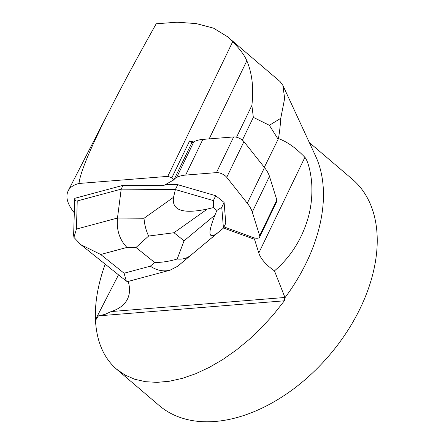 <?xml version="1.0" encoding="UTF-8"?>
<svg xmlns="http://www.w3.org/2000/svg" width="444" height="444" viewBox="0 0 444 444"><rect width="100%" height="100%" fill="white"/><g stroke="black" fill="none" stroke-linecap="round" stroke-linejoin="round"><path stroke-width="0.67" d="M123.021 185.353L74.775 198.318C75.008 200.427 75.83 201.31 77.239 200.954L121.195 189.138L123.021 185.353L163.486 185.664L174.004 179.776L191.719 143.007L193.834 141.819A44.278 19.758 25.7 0 1 202.847 139.399L233.655 136.935A7.382 3.291 25.7 0 1 243.934 141.63L264.502 167.566A44.278 19.758 25.7 0 1 269.469 176.368L252.27 212.049L259.662 235.714L276.862 200.033A7.382 3.291 25.7 0 1 276.823 201.421L259.623 237.102A7.382 3.291 -154.3 0 0 259.662 235.714M269.469 176.368L276.862 200.033M243.934 141.63L226.734 177.311L247.308 203.247L264.502 167.566M202.847 139.399L185.653 175.08L216.461 172.616L233.655 136.935M174.525 178.688L176.64 177.5L193.834 141.819M259.623 237.102A7.382 3.291 -154.3 0 1 253.041 237.496L224.009 226.917M226.734 177.311A7.382 3.291 -154.3 0 0 216.461 172.616M185.653 175.08A44.278 19.758 -154.3 0 0 176.64 177.5M252.27 212.049A44.278 19.758 -154.3 0 0 247.308 203.247M128.1 281.452L126.346 281.202L124.087 273.221L150.322 266.172C156.799 270.485 163.386 271.817 170.091 270.168L177.622 266.283L223.437 228.094L225.791 223.221L224.103 202.436L215.723 195.715L177.733 184.682L165.407 184.587M184.066 240.809L177.212 259.013C169.403 261.35 161.899 262.515 154.695 262.498L135.997 247.502L148.59 236.064L173.998 232.734L184.066 240.809L214.952 215.107L216.872 210.439L221.756 207.309L224.103 202.436M214.952 215.107C207.476 234.032 208.414 239.921 217.782 232.767L177.622 266.283M221.756 207.309L223.437 228.094L217.782 232.767M173.543 197.291C171.506 210.323 182.784 214.236 207.376 209.03L213.364 207.62L213.375 200.588L175.386 189.555L121.195 189.138L117.477 218.048L144.034 218.254L173.543 197.291L175.386 189.555L177.733 184.682M213.364 207.62L216.872 210.439M213.375 200.588L215.723 195.715M73.926 237.385L76.429 229.082L117.477 218.048C116.389 229.97 119.553 239.766 126.956 247.436L100.721 254.484L80.764 244.644L73.926 237.385L73.632 234.959M177.212 259.013C182.451 259.546 186.869 258.375 190.465 255.494M73.632 234.704L74.775 198.318M144.034 218.254C144.428 224.337 145.948 230.275 148.59 236.064M223.482 228.005L254.529 239.316L255.122 238.078M174.004 179.776L171.889 177.694A37.657 16.8 -154.3 0 1 167.788 176.368L78.471 183.516L79.165 182.395C80.747 170.762 91.969 144.611 112.82 103.952C124.681 80.886 139.144 54.162 156.21 23.782L177.062 22.2L196.265 23.593L213.475 28.127L227.495 36.713L232.65 41.786C239.699 48.79 244.422 55.117 246.831 60.767L209.174 138.894M74.265 212.781C67.377 204.151 65.34 196.853 68.148 190.876C69.969 187.412 73.438 184.987 78.549 183.6L78.471 183.516M128.216 281.418C130.214 288.284 129.914 294.278 127.317 299.411C124.398 304.984 119.02 309.03 111.178 311.56L104.873 314.424L98.424 315.878L95.477 320.39C96.709 341.714 103.741 357.981 116.567 369.18L125.058 375.063L134.737 379.254L145.471 381.696L157.104 382.362L169.486 381.23L182.429 378.327L195.765 373.687L209.302 367.377L222.855 359.479L236.236 350.116L249.251 339.405L261.732 327.506L273.493 314.574L284.376 300.799L284.776 297.996A148.762 96.814 -49.5 0 0 304.146 267.083A148.762 96.814 -49.5 0 0 315.623 156.122L282.872 85.37M264.313 167.321L278.427 138.633C286.824 141.486 295.649 147.724 304.895 157.331L258.797 252.98A37.657 16.8 -154.3 0 0 274.464 270.879L284.937 297.469L111.178 311.56M258.797 252.98L254.529 239.316M191.719 143.007L189.61 140.931L171.889 177.694M277.977 138.972L269.353 125.28L253.341 117.355L242.38 140.104M253.341 117.355L251.87 105.439L236.541 137.235M251.87 105.439C253.846 88.273 252.17 73.382 246.831 60.767M116.567 369.18L159.257 405.583A148.762 96.814 -49.5 0 0 357.908 312.926A148.762 96.814 -49.5 0 0 352.314 179.193L309.34 142.552M105.178 264.158C98.019 284.032 94.777 302.553 95.443 319.719L95.477 320.39M227.495 36.713L280.086 81.563L282.861 85.376L284.654 98.446L280.752 118.304A195.404 127.162 -49.5 0 1 278.427 138.633M274.464 270.879C290.254 257.348 301.31 240.221 307.631 219.486C310.75 209.302 312.16 198.474 311.86 187.002C311.71 176.157 308.38 161.194 304.895 157.331M284.937 297.469L284.776 297.996M284.376 300.799L98.424 315.878M193.584 141.963A37.657 16.8 25.7 0 1 189.61 140.931M167.788 176.368L232.65 41.786M269.353 125.28L280.752 118.304M150.322 266.172L154.695 262.498M135.997 247.502L126.956 247.436M100.721 254.484L124.087 273.221M77.239 200.954L76.429 229.082M207.376 209.03L173.998 232.734M95.443 319.719L118.504 274.847M80.797 244.605L126.379 281.163M127.955 281.49L169.88 270.224M68.148 190.876L112.82 103.952"/></g></svg>
